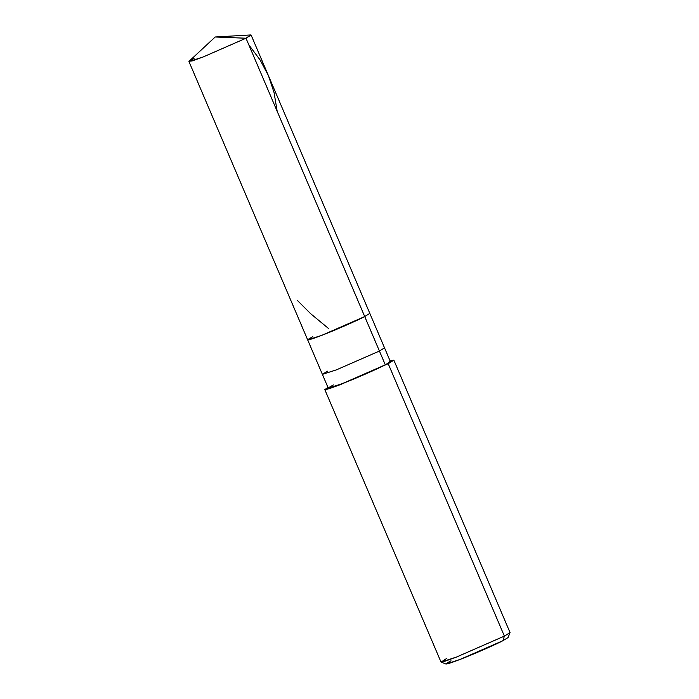 <?xml version="1.0" encoding="UTF-8"?>
<svg xmlns="http://www.w3.org/2000/svg" width="699" height="699" viewBox="0 0 699 699"><rect width="100%" height="100%" fill="white"/><g stroke="black" fill="none" stroke-linecap="round" stroke-linejoin="round"><path stroke-width="1.05" d="M312.776 336.691C304.135 341.33 307.106 340.894 321.68 335.38C333.773 330.793 357.434 320.448 364.721 316.56L245.996 38.227L215.205 36.995L245.996 38.227L251.098 35.037L369.815 313.37L364.721 316.56L363.987 314.847L364.721 316.56L321.68 335.38L307.674 339.88L321.68 335.38L364.721 316.56L369.815 313.37L384.52 347.857L379.426 351.047L364.721 316.56C357.434 320.448 333.773 330.793 321.68 335.38C307.106 340.894 304.135 341.33 312.776 336.691L307.674 339.88L322.388 374.358L336.394 369.858L379.426 351.047L384.52 347.857L390.409 361.645L385.306 364.834L379.426 351.047L336.394 369.858L322.388 374.358L328.268 388.146L342.274 383.655L385.306 364.834L384.572 363.113M250.723 34.95L245.996 38.227L202.963 57.047L192.129 60.944L189.149 61.215L215.205 36.995L250.723 34.95M194.051 58.349L188.957 61.538L202.963 57.047L245.996 38.227L385.306 364.834L388.198 363.716L385.306 364.834C378.028 368.723 354.358 379.068 342.274 383.655C327.691 389.168 324.729 389.596 333.362 384.957M451.021 660.8C442.38 665.439 445.35 665.011 459.933 659.498C472.017 654.911 495.687 644.557 502.965 640.677L504.381 636.107L388.198 363.716L393.86 360.177L390.094 360.911L388.198 363.716L340.378 384.625L326.25 389.544L327.953 387.412L324.817 389.623L329.439 388.609L340.378 384.625L388.198 363.716L504.381 636.107L510.034 632.665L508.059 637.575L502.965 640.677L503.647 638.484M393.86 360.177L510.043 632.569L504.381 636.107L456.561 657.025L445.621 661.009L440.999 662.014L324.817 389.623M327.482 371.169L322.388 374.358M446.661 658.475L441.078 662.084L456.561 657.025L504.381 636.107L502.965 640.677L459.933 659.498L445.997 664.05L441.078 662.084M248.853 44.911L260.124 59.974L268.433 75.684L274.06 92.539L277.188 111.359M297.276 300.343L310.583 313.641L328.53 328.495M188.957 61.538L307.674 339.88"/></g></svg>
